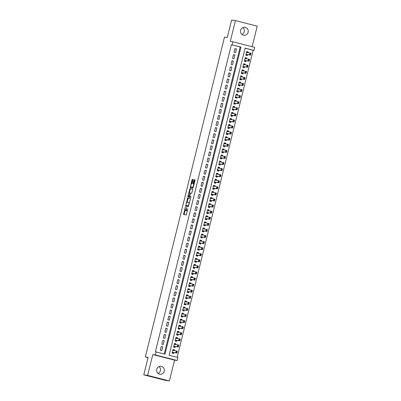 <?xml version="1.0" encoding="UTF-8"?>
<svg xmlns="http://www.w3.org/2000/svg" width="401" height="401" viewBox="0 0 401 401"><rect width="100%" height="100%" fill="white"/><g stroke="black" fill="none" stroke-linecap="round" stroke-linejoin="round"><path stroke-width="0.6" d="M185.337 207.192L183.558 214.55L186.285 214.946L187.738 208.821A1.97 0.486 -75.7 0 1 186.781 210.66L186.555 210.625A1.97 0.486 -75.7 0 1 186.54 210.625A1.97 0.486 -75.7 0 1 186.545 208.645L186.746 207.392L186.33 208.615A1.97 0.486 -75.7 0 1 185.377 210.455L185.147 210.425A1.97 0.486 -75.7 0 0 185.147 210.425A1.97 0.486 -75.7 0 1 185.137 208.445L185.337 207.192M242.941 27.564A4.01 3.885 -81.8 0 1 241.948 34.436M240.605 30.321A4.01 3.885 98.2 0 0 243.798 35.248A4.01 3.885 98.2 0 0 248.139 32.235A4.01 3.885 98.2 0 0 244.946 27.313A4.01 3.885 98.2 0 0 240.605 30.321M159.052 366.564A4.01 3.885 -81.8 0 1 158.059 373.436M156.711 369.316A4.01 3.885 98.2 0 0 159.904 374.243A4.01 3.885 98.2 0 0 164.245 371.236A4.01 3.885 98.2 0 0 161.052 366.308A4.01 3.885 98.2 0 0 156.711 369.316M193.071 179.608L192.545 180.154L191.668 183.703L191.979 183.748L193.021 179.538L192.254 179.427L191.959 180.004L190.214 187.663L192.936 188.059L193.237 187.483L194.981 180.44L194.981 179.823L194.054 179.688L193.011 183.277L193.011 183.894L193.472 183.964A1.644 0.406 -75.7 0 0 193.472 183.964A1.644 0.406 -75.7 0 1 193.472 185.638A1.644 0.406 -75.7 0 1 192.68 187.157L190.891 186.896A1.644 0.406 -75.7 0 1 190.876 186.896L190.756 187.743M191.678 183.703A1.644 0.406 -75.7 0 0 190.886 185.222A1.644 0.406 -75.7 0 0 190.876 186.896L191.467 187.041A1.644 0.406 -75.7 0 0 191.477 187.046L190.891 186.896M232.154 44.852L232.906 41.809L254.68 47.348L253.923 50.391L245.096 48.145L169.107 355.216L177.934 357.461L177.182 360.504L155.408 354.965L156.159 351.923L164.986 354.168L240.981 47.097L231.382 44.742L155.387 351.812L156.159 351.923M143.784 374.855L147.633 375.411L169.407 380.95L165.558 380.394L143.784 374.855L148.114 357.376L145.342 356.975L224.495 37.133L227.267 37.534L231.593 20.05L235.442 20.606L230.289 41.433L232.906 41.809M169.407 380.95L174.56 360.123L152.791 354.584L147.633 375.411M152.791 354.584L155.408 354.965M187.663 197.989L185.618 206.224L188.345 206.62L190.385 199.001L190.385 198.385L187.663 197.989L188.249 198.139L187.066 202.299M187.919 196.325L189.959 188.711L192.68 189.102L192.68 189.718L191.638 193.312L190.535 193.152L190.234 193.723L189.738 196.345L190.891 196.51L190.686 197.347L187.919 196.946L187.919 196.325L188.505 196.475L188.58 196.174M252.129 46.701L257.216 26.145L235.442 20.606M248.018 52.706L248.214 51.929L246.7 51.709M248.214 51.929L246.74 51.554L245.838 55.203L247.312 55.579L247.542 54.641M246.515 58.787L246.705 58.01L245.196 57.789M246.705 58.01L245.237 57.634L244.334 61.283L245.803 61.659L246.034 60.721M245.011 64.867L245.201 64.09L243.693 63.874M245.201 64.09L243.733 63.714L242.831 67.363L244.299 67.739L244.53 66.807M243.507 70.947L243.698 70.17L242.189 69.954M243.698 70.17L242.229 69.794L241.322 73.443L242.795 73.819L243.026 72.887M241.998 77.027L242.194 76.25L240.685 76.035M242.194 76.25L240.72 75.879L239.818 79.523L241.292 79.899L241.522 78.967M240.495 83.107L240.69 82.33L239.176 82.115M240.69 82.33L239.217 81.959L238.314 85.608L239.783 85.979L240.019 85.047M238.991 89.192L239.181 88.41L237.673 88.195M239.181 88.41L237.713 88.04L236.811 91.689L238.279 92.06L238.51 91.127M237.487 95.273L237.678 94.496L236.169 94.275M237.678 94.496L236.209 94.12L235.307 97.769L236.775 98.14L237.006 97.207M235.983 101.353L236.174 100.576L234.665 100.355M236.174 100.576L234.7 100.2L233.798 103.849L235.272 104.22L235.502 103.288M234.475 107.433L234.67 106.656L233.161 106.435M234.67 106.656L233.197 106.28L232.294 109.929L233.768 110.305L233.999 109.368M232.971 113.513L233.166 112.736L231.653 112.516M233.166 112.736L231.693 112.36L230.791 116.009L232.259 116.385L232.495 115.448M231.467 119.593L231.658 118.816L230.149 118.596M231.658 118.816L230.189 118.44L229.287 122.089L230.755 122.465L230.986 121.528M229.963 125.673L230.154 124.896L228.645 124.676M230.154 124.896L228.685 124.521L227.778 128.17L229.252 128.546L229.482 127.613M228.455 131.754L228.65 130.977L227.141 130.761M228.65 130.977L227.177 130.601L226.274 134.25L227.748 134.626L227.979 133.693M226.951 137.834L227.146 137.057L225.633 136.841M227.146 137.057L225.673 136.686L224.771 140.33L226.244 140.706L226.475 139.774M225.447 143.914L225.638 143.137L224.129 142.921M225.638 143.137L224.169 142.766L223.267 146.41L224.735 146.786L224.966 145.854M223.943 149.999L224.134 149.217L222.625 149.002M224.134 149.217L222.665 148.846L221.763 152.495L223.232 152.866L223.462 151.934M222.44 156.079L222.63 155.297L221.121 155.082M222.63 155.297L221.162 154.926L220.254 158.575L221.728 158.946L221.959 158.014M220.931 162.159L221.126 161.382L219.618 161.162M221.126 161.382L219.653 161.007L218.751 164.656L220.224 165.027L220.455 164.094M219.427 168.24L219.623 167.463L218.109 167.242M219.623 167.463L218.149 167.087L217.247 170.736L218.715 171.112L218.951 170.174M217.923 174.32L218.114 173.543L216.605 173.322M218.114 173.543L216.645 173.167L215.743 176.816L217.212 177.192L217.442 176.255M216.42 180.4L216.61 179.623L215.101 179.402M216.61 179.623L215.142 179.247L214.239 182.896L215.708 183.272L215.939 182.335M214.916 186.48L215.106 185.703L213.598 185.483M215.106 185.703L213.633 185.327L212.73 188.976L214.204 189.352L214.435 188.42M213.407 192.56L213.603 191.783L212.094 191.568M213.603 191.783L212.129 191.407L211.227 195.056L212.7 195.432L212.931 194.5M211.903 198.64L212.099 197.863L210.585 197.648M212.099 197.863L210.625 197.492L209.723 201.137L211.192 201.513L211.427 200.58M210.4 204.721L210.59 203.944L209.081 203.728M210.59 203.944L209.121 203.573L208.219 207.217L209.688 207.593L209.918 206.66M208.896 210.806L209.086 210.024L207.578 209.808M209.086 210.024L207.618 209.653L206.715 213.302L208.184 213.673L208.415 212.741M207.392 216.886L207.583 216.104L206.074 215.888M207.583 216.104L206.109 215.733L205.207 219.382L206.68 219.753L206.911 218.821M205.883 222.966L206.079 222.189L204.57 221.969M206.079 222.189L204.605 221.813L203.703 225.462L205.177 225.833L205.407 224.901M204.38 229.046L204.575 228.269L203.061 228.049M204.575 228.269L203.101 227.893L202.199 231.542L203.668 231.918L203.898 230.981M202.876 235.126L203.066 234.349L201.558 234.129M203.066 234.349L201.598 233.973L200.695 237.623L202.164 237.999L202.395 237.061M201.372 241.207L201.563 240.43L200.054 240.209M201.563 240.43L200.094 240.054L199.187 243.703L200.66 244.079L200.891 243.141M199.863 247.287L200.059 246.51L198.55 246.289M200.059 246.51L198.585 246.134L197.683 249.783L199.157 250.159L199.387 249.221M198.36 253.367L198.555 252.59L197.041 252.374M198.555 252.59L197.081 252.214L196.179 255.863L197.653 256.239L197.883 255.307M196.856 259.447L197.046 258.67L195.538 258.455M197.046 258.67L195.578 258.294L194.675 261.943L196.144 262.319L196.375 261.387M195.352 265.527L195.543 264.75L194.034 264.535M195.543 264.75L194.074 264.379L193.172 268.023L194.64 268.399L194.871 267.467M193.848 271.612L194.039 270.83L192.53 270.615M194.039 270.83L192.57 270.459L191.663 274.109L193.137 274.479L193.367 273.547M192.34 277.692L192.535 276.911L191.026 276.695M192.535 276.911L191.061 276.54L190.159 280.189L191.633 280.56L191.863 279.627M190.836 283.773L191.031 282.996L189.518 282.775M191.031 282.996L189.558 282.62L188.655 286.269L190.124 286.64L190.36 285.707M189.332 289.853L189.523 289.076L188.014 288.855M189.523 289.076L188.054 288.7L187.152 292.349L188.62 292.72L188.851 291.788M187.828 295.933L188.019 295.156L186.51 294.935M188.019 295.156L186.55 294.78L185.648 298.429L187.117 298.805L187.347 297.868M186.325 302.013L186.515 301.236L185.006 301.016M186.515 301.236L185.041 300.86L184.139 304.509L185.613 304.885L185.843 303.948M184.816 308.093L185.011 307.316L183.503 307.096M185.011 307.316L183.538 306.94L182.635 310.59L184.109 310.965L184.34 310.028M183.312 314.173L183.508 313.397L181.994 313.181M183.508 313.397L182.034 313.021L181.132 316.67L182.6 317.046L182.836 316.113M181.808 320.254L181.999 319.477L180.49 319.261M181.999 319.477L180.53 319.101L179.628 322.75L181.097 323.126L181.327 322.193M180.305 326.334L180.495 325.557L178.986 325.341M180.495 325.557L179.026 325.186L178.119 328.83L179.593 329.206L179.823 328.274M178.801 332.414L178.991 331.637L177.483 331.421M178.991 331.637L177.518 331.266L176.615 334.915L178.089 335.286L178.32 334.354M177.292 338.499L177.488 337.717L175.974 337.502M177.488 337.717L176.014 337.346L175.112 340.995L176.585 341.366L176.816 340.434M175.788 344.579L175.979 343.802L174.47 343.582M175.979 343.802L174.51 343.426L173.608 347.076L175.077 347.446L175.307 346.514M161.237 346.514L160.335 350.163L161.803 350.534L162.706 346.885L161.237 346.514M162.741 340.434L161.839 344.083L163.307 344.454L164.215 340.805L162.741 340.434M164.245 334.354L163.342 337.998L164.816 338.374L165.718 334.725L164.245 334.354M165.748 328.269L164.846 331.918L166.32 332.294L167.222 328.645L165.748 328.269M167.257 322.188L166.355 325.838L167.824 326.213L168.726 322.564L167.257 322.188M168.761 316.108L167.859 319.757L169.327 320.133L170.23 316.484L168.761 316.108M170.265 310.028L169.362 313.677L170.831 314.053L171.738 310.404L170.265 310.028M171.768 303.948L170.866 307.597L172.34 307.973L173.242 304.324L171.768 303.948M173.277 297.868L172.37 301.517L173.844 301.888L174.746 298.244L173.277 297.868M174.781 291.788L173.879 295.437L175.347 295.808L176.25 292.164L174.781 291.788M176.285 285.707L175.382 289.357L176.851 289.728L177.753 286.078L176.285 285.707M177.788 279.627L176.886 283.276L178.36 283.647L179.262 279.998L177.788 279.627M179.292 273.547L178.39 277.191L179.864 277.567L180.766 273.918L179.292 273.547M180.801 267.462L179.894 271.111L181.367 271.487L182.27 267.838L180.801 267.462M182.305 261.382L181.402 265.031L182.871 265.407L183.773 261.758L182.305 261.382M183.808 255.302L182.906 258.951L184.375 259.327L185.277 255.678L183.808 255.302M185.312 249.221L184.41 252.871L185.884 253.247L186.786 249.597L185.312 249.221M186.816 243.141L185.914 246.79L187.387 247.166L188.29 243.517L186.816 243.141M188.325 237.061L187.417 240.71L188.891 241.081L189.793 237.437L188.325 237.061M189.828 230.981L188.926 234.63L190.395 235.001L191.297 231.357L189.828 230.981M191.332 224.901L190.43 228.55L191.899 228.921L192.806 225.272L191.332 224.901M192.836 218.821L191.934 222.47L193.407 222.841L194.31 219.192L192.836 218.821M194.34 212.741L193.437 216.385L194.911 216.761L195.813 213.111L194.34 212.741M195.848 206.66L194.946 210.304L196.415 210.68L197.317 207.031L195.848 206.66M197.352 200.575L196.45 204.224L197.919 204.6L198.821 200.951L197.352 200.575M198.856 194.495L197.954 198.144L199.422 198.52L200.33 194.871L198.856 194.495M200.36 188.415L199.457 192.064L200.931 192.44L201.833 188.791L200.36 188.415M201.868 182.335L200.961 185.984L202.435 186.36L203.337 182.711L201.868 182.335M203.372 176.255L202.47 179.904L203.939 180.28L204.841 176.63L203.372 176.255M204.876 170.174L203.974 173.823L205.442 174.194L206.345 170.55L204.876 170.174M206.38 164.094L205.477 167.743L206.951 168.114L207.853 164.465L206.38 164.094M207.883 158.014L206.981 161.663L208.455 162.034L209.357 158.385L207.883 158.014M209.392 151.934L208.485 155.578L209.959 155.954L210.861 152.305L209.392 151.934M210.896 145.854L209.994 149.498L211.462 149.874L212.365 146.225L210.896 145.854M212.4 139.769L211.497 143.418L212.966 143.794L213.868 140.144L212.4 139.769M213.903 133.688L213.001 137.337L214.475 137.713L215.377 134.064L213.903 133.688M215.407 127.608L214.505 131.257L215.979 131.633L216.881 127.984L215.407 127.608M216.916 121.528L216.014 125.177L217.482 125.553L218.385 121.904L216.916 121.528M218.42 115.448L217.517 119.097L218.986 119.473L219.888 115.824L218.42 115.448M219.923 109.368L219.021 113.017L220.49 113.388L221.397 109.744L219.923 109.368M221.427 103.288L220.525 106.937L221.999 107.308L222.901 103.659L221.427 103.288M222.931 97.207L222.029 100.857L223.502 101.227L224.405 97.578L222.931 97.207M224.44 91.127L223.537 94.776L225.006 95.147L225.908 91.498L224.44 91.127M225.943 85.047L225.041 88.691L226.51 89.067L227.412 85.418L225.943 85.047M227.447 78.962L226.545 82.611L228.014 82.987L228.921 79.338L227.447 78.962M228.951 72.882L228.049 76.531L229.522 76.907L230.425 73.258L228.951 72.882M230.46 66.802L229.552 70.451L231.026 70.827L231.928 67.178L230.46 66.802M231.963 60.721L231.061 64.371L232.53 64.746L233.432 61.097L231.963 60.721M233.467 54.641L232.565 58.29L234.034 58.666L234.936 55.017L233.467 54.641M164.235 353.978L240.209 46.982L231.382 44.742M235.542 52.581L236.445 48.937L234.971 48.561L234.069 52.21L235.542 52.581M177.182 357.271L253.156 50.275L245.081 48.225M174.285 350.659L174.475 349.883L173.006 349.507L172.104 353.156L173.573 353.527L173.803 352.594M145.342 356.975L148.039 357.662M253.156 50.275L253.923 50.391M174.56 360.123L177.182 360.504M240.209 46.982L240.981 47.097M174.475 349.883L172.966 349.662M162.706 346.885L161.197 346.67M164.215 340.805L162.701 340.589M165.718 334.725L164.209 334.509M167.222 328.645L165.713 328.429M168.726 322.564L167.217 322.349M170.23 316.484L168.721 316.264M171.738 310.404L170.225 310.184M173.242 304.324L171.733 304.103M174.746 298.244L173.237 298.023M176.25 292.164L174.741 291.943M177.753 286.078L176.245 285.863M179.262 279.998L177.748 279.783M180.766 273.918L179.257 273.703M182.27 267.838L180.761 267.622M183.773 261.758L182.265 261.542M185.277 255.678L183.768 255.457M186.786 249.597L185.272 249.377M188.29 243.517L186.781 243.297M189.793 237.437L188.285 237.217M191.297 231.357L189.788 231.136M192.806 225.272L191.292 225.056M194.31 219.192L192.801 218.976M195.813 213.111L194.305 212.896M197.317 207.031L195.808 206.816M198.821 200.951L197.312 200.736M200.33 194.871L198.816 194.65M201.833 188.791L200.325 188.57M203.337 182.711L201.828 182.49M204.841 176.63L203.332 176.41M206.345 170.55L204.836 170.33M207.853 164.465L206.34 164.25M209.357 158.385L207.848 158.169M210.861 152.305L209.352 152.089M212.365 146.225L210.856 146.009M213.868 140.144L212.36 139.929M215.377 134.064L213.868 133.844M216.881 127.984L215.372 127.764M218.385 121.904L216.876 121.683M219.888 115.824L218.38 115.603M221.397 109.744L219.883 109.523M222.901 103.659L221.392 103.443M224.405 97.578L222.896 97.363M225.908 91.498L224.4 91.283M227.412 85.418L225.903 85.202M228.921 79.338L227.407 79.122M230.425 73.258L228.916 73.042M231.928 67.178L230.42 66.957M233.432 61.097L231.923 60.877M234.936 55.017L233.427 54.797M236.445 48.937L234.931 48.716M186.365 210.244A1.97 0.486 -75.7 0 1 185.964 210.605L185.738 210.575M187.117 210.771A1.97 0.486 -75.7 0 0 187.132 210.776A1.97 0.486 -75.7 0 0 187.142 210.776L186.555 210.625M187.468 210.786A1.97 0.486 -75.7 0 1 187.367 210.811L186.54 210.625M185.067 210.375L184.099 214.63M190.435 198.455L188.249 198.139M186.275 205.487L186.159 206.304M185.994 204.981L185.999 205.417L188.385 205.758L188.806 204.49A1.97 0.486 -75.7 0 0 188.811 202.515A1.97 0.486 -75.7 0 0 188.796 202.51L187.167 202.274A1.97 0.486 -75.7 0 0 186.209 204.119L185.994 204.981M186.58 205.563L188.686 205.868M189.467 202.711A1.97 0.486 -75.7 0 0 189.397 202.665A1.97 0.486 -75.7 0 0 189.387 202.66L188.821 202.52M189.372 192.986L190.249 189.432L189.658 189.282M192.731 189.172L190.545 188.861L190.249 189.432M190.33 196.49L190.931 196.58M189.392 192.986A1.644 0.406 -75.7 0 0 188.595 194.5A1.644 0.406 -75.7 0 0 188.59 196.174A1.644 0.406 -75.7 0 0 188.6 196.179L189.232 196.269L190.024 193.693L190.024 193.076L189.392 192.986M188.59 196.174L189.177 196.325A1.644 0.406 -75.7 0 0 189.177 196.325A1.644 0.406 -75.7 0 0 189.187 196.33L188.6 196.179M189.889 196.38L189.187 196.33M188.505 196.475L188.455 197.021M191.457 187.041A1.644 0.406 -75.7 0 0 191.467 187.041L193.267 187.302A1.644 0.406 -75.7 0 0 193.282 187.307M195.026 179.894L194.64 179.838L194.345 180.41L193.553 183.984M172.139 353.005L173.016 353.136L172.159 352.915M173.839 350.594L173.768 350.093L172.916 349.878M173.087 352.845L173.473 352.544L176.856 353.035L175.798 352.765L176.25 350.94L172.796 350.359M176.781 351.542L176.25 350.94L177.307 351.211L176.856 353.035L176.781 351.542L176.731 352.499M172.305 352.344L175.798 352.765L176.555 352.454M176.956 351.587L177.307 351.211M173.643 346.925L174.52 347.055L173.668 346.835M175.342 344.514L175.277 344.013L174.42 343.797M174.595 346.765L174.976 346.464L178.365 346.955L177.302 346.685L177.753 344.86L174.3 344.279M178.285 345.456L177.753 344.86L178.816 345.131L178.365 346.955L178.285 345.456L178.234 346.414M173.808 346.263L177.302 346.685L178.059 346.369M178.46 345.502L178.816 345.131M175.147 340.845L176.029 340.97L175.172 340.755M176.846 338.434L176.781 337.933L175.924 337.712M176.099 340.685L176.48 340.384L179.869 340.875L178.806 340.604L179.262 338.78L175.803 338.198M179.788 339.376L179.262 338.78L180.32 339.051L179.869 340.875L179.788 339.376L179.738 340.334M175.312 340.183L178.806 340.604L179.563 340.289M179.964 339.421L180.32 339.051M176.656 334.765L177.533 334.89L176.676 334.675M178.35 332.354L178.285 331.853L177.427 331.632M177.603 334.604L177.984 334.304L181.372 334.795L180.315 334.524L180.766 332.7L177.307 332.118M181.292 333.296L180.766 332.7L181.823 332.97L181.372 334.795L181.292 333.296L181.242 334.254M176.816 334.103L180.315 334.524L181.067 334.208M181.468 333.341L181.823 332.97M178.159 328.685L179.036 328.81L178.179 328.594M179.854 326.269L179.788 325.772L178.931 325.552M179.107 328.524L179.488 328.224L182.876 328.715L181.818 328.444L182.27 326.62L178.816 326.038M182.796 327.216L182.27 326.62L183.327 326.89L182.876 328.715L182.796 327.216L182.751 328.173M178.32 328.023L181.818 328.444L182.57 328.128M182.976 327.261L183.327 326.89M179.663 322.604L180.54 322.73L179.683 322.514M181.362 320.188L181.292 319.692L180.44 319.472M180.61 322.444L180.996 322.143L184.38 322.635L183.322 322.364L183.773 320.539L180.32 319.958M184.305 321.136L183.773 320.539L184.831 320.81L184.38 322.635L184.305 321.136L184.254 322.093M179.828 321.943L183.322 322.364L184.079 322.048M184.48 321.181L184.831 320.81M181.167 316.524L182.044 316.65L181.192 316.434M182.866 314.108L182.801 313.607L181.944 313.392M182.119 316.364L182.5 316.063L185.889 316.554L184.826 316.284L185.277 314.459L181.823 313.878M185.808 315.056L185.277 314.459L186.34 314.73L185.889 316.554L185.808 315.056L185.758 316.013M181.332 315.863L184.826 316.284L185.583 315.968M185.984 315.101L186.34 314.73M182.671 310.444L183.553 310.569L182.696 310.349M184.37 308.028L184.305 307.527L183.447 307.311M183.623 310.284L184.004 309.983L187.392 310.469L186.335 310.204L186.786 308.379L183.327 307.793M187.312 308.976L186.786 308.379L187.843 308.65L187.392 310.469L187.312 308.976L187.262 309.933M182.836 309.783L186.335 310.204L187.087 309.888M187.488 309.021L187.843 308.65M184.179 304.364L185.056 304.489L184.199 304.269M185.874 301.948L185.808 301.447L184.951 301.231M185.127 304.204L185.508 303.903L188.896 304.389L187.838 304.123L188.29 302.299L184.831 301.712M188.816 302.895L188.29 302.299L189.347 302.565L188.896 304.389L188.816 302.895L188.766 303.853M184.34 303.702L187.838 304.123L188.59 303.808M188.996 302.94L189.347 302.565M185.683 298.279L186.56 298.409L185.703 298.189M187.377 295.868L187.312 295.367L186.455 295.151M186.63 298.118L187.011 297.823L190.4 298.309L189.342 298.038L189.793 296.219L186.34 295.632M190.32 296.815L189.793 296.219L190.851 296.484L190.4 298.309L190.32 296.815L190.274 297.773M185.848 297.617L189.342 298.038L190.094 297.727M190.5 296.86L190.851 296.484M187.187 292.199L188.064 292.329L187.212 292.108M188.886 289.788L188.816 289.286L187.964 289.071M188.139 292.038L188.52 291.743L191.904 292.229L190.846 291.958L191.297 290.134L187.843 289.552M191.828 290.735L191.297 290.134L192.36 290.404L191.904 292.229L191.828 290.735L191.778 291.692M187.352 291.537L190.846 291.958L191.603 291.647M192.004 290.78L192.36 290.404M188.691 286.119L189.573 286.249L188.716 286.028M190.39 283.707L190.325 283.206L189.467 282.991M189.643 285.958L190.024 285.657L193.412 286.149L192.35 285.878L192.801 284.053L189.347 283.472M193.332 284.655L192.801 284.053L193.863 284.324L193.412 286.149L193.332 284.655L193.282 285.607M188.856 285.457L192.35 285.878L193.107 285.562M193.508 284.695L193.863 284.324M190.194 280.038L191.076 280.164L190.219 279.948M191.894 277.627L191.828 277.126L190.971 276.906M191.147 279.878L191.528 279.577L194.916 280.068L193.858 279.798L194.31 277.973L190.851 277.392M194.836 278.57L194.31 277.973L195.367 278.244L194.916 280.068L194.836 278.57L194.786 279.527M190.36 279.377L193.858 279.798L194.61 279.482M195.011 278.615L195.367 278.244M191.703 273.958L192.58 274.083L191.723 273.868M193.397 271.547L193.332 271.046L192.475 270.825M192.65 273.798L193.031 273.497L196.42 273.988L195.362 273.718L195.813 271.893L192.355 271.312M196.34 272.49L195.813 271.893L196.871 272.164L196.42 273.988L196.34 272.49L196.295 273.447M191.863 273.297L195.362 273.718L196.114 273.402M196.52 272.535L196.871 272.164M193.207 267.878L194.084 268.003L193.227 267.788M194.901 265.467L194.836 264.966L193.984 264.745M194.154 267.718L194.535 267.417L197.924 267.908L196.866 267.637L197.317 265.813L193.863 265.231M197.848 266.409L197.317 265.813L198.375 266.084L197.924 267.908L197.848 266.409L197.798 267.367M193.372 267.216L196.866 267.637L197.623 267.322M198.024 266.454L198.375 266.084M194.711 261.798L195.588 261.923L194.736 261.708M196.41 259.382L196.34 258.886L195.487 258.665M195.663 261.637L196.044 261.337L199.432 261.828L198.37 261.557L198.821 259.733L195.367 259.151M199.352 260.329L198.821 259.733L199.883 260.003L199.432 261.828L199.352 260.329L199.302 261.287M194.876 261.136L198.37 261.557L199.127 261.241M199.528 260.374L199.883 260.003M196.214 255.718L197.097 255.843L196.239 255.627M197.914 253.302L197.848 252.805L196.991 252.585M197.167 255.557L197.548 255.257L200.936 255.748L199.873 255.477L200.33 253.653L196.871 253.071M200.856 254.249L200.33 253.653L201.387 253.923L200.936 255.748L200.856 254.249L200.806 255.206M196.38 255.056L199.873 255.477L200.63 255.161M201.031 254.294L201.387 253.923M197.723 249.638L198.6 249.763L197.743 249.547M199.417 247.222L199.352 246.72L198.495 246.505M198.67 249.477L199.051 249.176L202.44 249.663L201.382 249.397L201.833 247.572L198.375 246.991M202.36 248.169L201.833 247.572L202.891 247.843L202.44 249.663L202.36 248.169L202.31 249.126M197.883 248.976L201.382 249.397L202.134 249.081M202.535 248.214L202.891 247.843M199.227 243.557L200.104 243.683L199.247 243.462M200.921 241.141L200.856 240.64L199.999 240.425M200.174 243.397L200.555 243.096L203.944 243.582L202.886 243.317L203.337 241.492L199.878 240.906M203.863 242.089L203.337 241.492L204.395 241.758L203.944 243.582L203.863 242.089L203.818 243.046M199.387 242.896L202.886 243.317L203.638 243.001M204.044 242.134L204.395 241.758M200.731 237.472L201.608 237.603L200.751 237.382M202.43 235.061L202.36 234.56L201.508 234.344M201.678 237.312L202.064 237.016L205.447 237.502L204.39 237.237L204.841 235.412L201.387 234.826M205.372 236.009L204.841 235.412L205.898 235.678L205.447 237.502L205.372 236.009L205.322 236.966M200.896 236.811L204.39 237.237L205.147 236.921M205.548 236.054L205.898 235.678M202.234 231.392L203.112 231.522L202.259 231.302M203.934 228.981L203.868 228.48L203.011 228.264M203.187 231.232L203.568 230.936L206.956 231.422L205.893 231.151L206.345 229.327L202.891 228.745M206.876 229.928L206.345 229.327L207.407 229.598L206.956 231.422L206.876 229.928L206.826 230.886M202.4 230.73L205.893 231.151L206.65 230.841M207.051 229.974L207.407 229.598M203.738 225.312L204.62 225.442L203.763 225.222M205.437 222.901L205.372 222.4L204.515 222.184M204.69 225.151L205.071 224.851L208.46 225.342L207.397 225.071L207.853 223.247L204.395 222.665M208.38 223.848L207.853 223.247L208.911 223.517L208.46 225.342L208.38 223.848L208.33 224.801M203.903 224.65L207.397 225.071L208.154 224.755M208.555 223.888L208.911 223.517M205.247 219.232L206.124 219.357L205.267 219.141M206.941 216.821L206.876 216.319L206.019 216.099M206.194 219.071L206.575 218.771L209.964 219.262L208.906 218.991L209.357 217.167L205.898 216.585M209.883 217.763L209.357 217.167L210.415 217.437L209.964 219.262L209.883 217.763L209.833 218.72M205.407 218.57L208.906 218.991L209.658 218.675M210.059 217.808L210.415 217.437M206.751 213.152L207.628 213.277L206.771 213.061M208.445 210.741L208.38 210.239L207.523 210.019M207.698 212.991L208.079 212.69L211.467 213.182L210.41 212.911L210.861 211.086L207.407 210.505M211.387 211.683L210.861 211.086L211.918 211.357L211.467 213.182L211.387 211.683L211.342 212.64M206.911 212.49L210.41 212.911L211.162 212.595M211.568 211.728L211.918 211.357M208.254 207.071L209.132 207.197L208.279 206.981M209.954 204.66L209.883 204.159L209.031 203.939M209.202 206.911L209.588 206.61L212.971 207.101L211.913 206.831L212.365 205.006L208.911 204.425M212.896 205.603L212.365 205.006L213.427 205.277L212.971 207.101L212.896 205.603L212.846 206.56M208.42 206.41L211.913 206.831L212.67 206.515M213.071 205.648L213.427 205.277M209.758 200.991L210.635 201.117L209.783 200.901M211.457 198.575L211.392 198.079L210.535 197.858M210.71 200.831L211.091 200.53L214.48 201.021L213.417 200.751L213.868 198.926L210.415 198.345M214.4 199.523L213.868 198.926L214.931 199.197L214.48 201.021L214.4 199.523L214.35 200.48M209.923 200.33L213.417 200.751L214.174 200.435M214.575 199.568L214.931 199.197M211.262 194.911L212.144 195.036L211.287 194.821M212.961 192.495L212.896 191.999L212.039 191.778M212.214 194.751L212.595 194.45L215.984 194.941L214.926 194.67L215.377 192.846L211.918 192.264M215.903 193.442L215.377 192.846L216.435 193.117L215.984 194.941L215.903 193.442L215.853 194.4M211.427 194.249L214.926 194.67L215.678 194.355M216.079 193.488L216.435 193.117M212.771 188.831L213.648 188.956L212.791 188.741M214.465 186.415L214.4 185.914L213.543 185.698M213.718 188.67L214.099 188.37L217.487 188.856L216.43 188.59L216.881 186.766L213.422 186.184M217.407 187.362L216.881 186.766L217.938 187.036L217.487 188.856L217.407 187.362L217.357 188.32M212.931 188.169L216.43 188.59L217.182 188.275M217.588 187.407L217.938 187.036M214.274 182.751L215.152 182.876L214.294 182.655M215.969 180.335L215.903 179.833L215.046 179.618M215.222 182.59L215.603 182.29L218.991 182.776L217.933 182.51L218.385 180.686L214.931 180.099M218.916 181.282L218.385 180.686L219.442 180.951L218.991 182.776L218.916 181.282L218.866 182.239M214.44 182.089L217.933 182.51L218.685 182.194M219.091 181.327L219.442 180.951M215.778 176.666L216.655 176.796L215.803 176.575M217.477 174.255L217.407 173.753L216.555 173.538M216.73 176.505L217.111 176.209L220.5 176.696L219.437 176.43L219.888 174.605L216.435 174.019M220.42 175.202L219.888 174.605L220.951 174.871L220.5 176.696L220.42 175.202L220.37 176.159M215.944 176.004L219.437 176.43L220.194 176.114M220.595 175.247L220.951 174.871M217.282 170.585L218.164 170.716L217.307 170.495M218.981 168.174L218.916 167.673L218.059 167.458M218.234 170.425L218.615 170.129L222.004 170.615L220.941 170.345L221.392 168.525L217.938 167.939M221.923 169.122L221.392 168.525L222.455 168.791L222.004 170.615L221.923 169.122L221.873 170.079M217.447 169.924L220.941 170.345L221.698 170.034M222.099 169.167L222.455 168.791M218.791 164.505L219.668 164.636L218.811 164.415M220.485 162.094L220.42 161.593L219.563 161.377M219.738 164.345L220.119 164.044L223.507 164.535L222.45 164.265L222.901 162.44L219.442 161.859M223.427 163.042L222.901 162.44L223.958 162.711L223.507 164.535L223.427 163.042L223.377 163.994M218.951 163.844L222.45 164.265L223.202 163.954M223.603 163.087L223.958 162.711M220.294 158.425L221.172 158.55L220.314 158.335M221.989 156.014L221.923 155.513L221.066 155.297M221.242 158.265L221.623 157.964L225.011 158.455L223.953 158.184L224.405 156.36L220.946 155.778M224.931 156.956L224.405 156.36L225.462 156.631L225.011 158.455L224.931 156.956L224.886 157.914M220.455 157.763L223.953 158.184L224.705 157.869M225.111 157.002L225.462 156.631M221.798 152.345L222.675 152.47L221.818 152.255M223.492 149.934L223.427 149.433L222.575 149.212M222.745 152.185L223.126 151.884L226.515 152.375L225.457 152.104L225.908 150.28L222.455 149.698M226.44 150.876L225.908 150.28L226.966 150.55L226.515 152.375L226.44 150.876L226.39 151.834M221.964 151.683L225.457 152.104L226.214 151.789M226.615 150.921L226.966 150.55M223.302 146.265L224.179 146.39L223.327 146.175M225.001 143.854L224.931 143.352L224.079 143.132M224.254 146.104L224.635 145.804L228.024 146.295L226.961 146.024L227.412 144.2L223.958 143.618M227.943 144.796L227.412 144.2L228.475 144.47L228.024 146.295L227.943 144.796L227.893 145.753M223.467 145.603L226.961 146.024L227.718 145.708M228.119 144.841L228.475 144.47M224.806 140.185L225.688 140.31L224.831 140.094M226.505 137.769L226.44 137.272L225.583 137.052M225.758 140.024L226.139 139.723L229.527 140.215L228.465 139.944L228.921 138.119L225.462 137.538M229.447 138.716L228.921 138.119L229.979 138.39L229.527 140.215L229.447 138.716L229.397 139.673M224.971 139.523L228.465 139.944L229.222 139.628M229.623 138.761L229.979 138.39M226.314 134.104L227.192 134.23L226.334 134.014M228.009 131.688L227.943 131.192L227.086 130.972M227.262 133.944L227.643 133.643L231.031 134.135L229.974 133.864L230.425 132.039L226.966 131.458M230.951 132.636L230.425 132.039L231.482 132.31L231.031 134.135L230.951 132.636L230.901 133.593M226.475 133.443L229.974 133.864L230.725 133.548M231.126 132.681L231.482 132.31M227.818 128.024L228.695 128.15L227.838 127.934M229.512 125.608L229.447 125.107L228.59 124.891M228.765 127.864L229.146 127.563L232.535 128.054L231.477 127.784L231.928 125.959L228.47 125.378M232.455 126.556L231.928 125.959L232.986 126.23L232.535 128.054L232.455 126.556L232.41 127.513M227.979 127.363L231.477 127.784L232.229 127.468M232.635 126.601L232.986 126.23M229.322 121.944L230.199 122.069L229.342 121.849M231.021 119.528L230.951 119.027L230.099 118.811M230.269 121.784L230.655 121.483L234.039 121.969L232.981 121.704L233.432 119.879L229.979 119.292M233.963 120.475L233.432 119.879L234.49 120.145L234.039 121.969L233.963 120.475L233.913 121.433M229.487 121.282L232.981 121.704L233.738 121.388M234.139 120.521L234.49 120.145M230.826 115.859L231.703 115.989L230.851 115.769M232.525 113.448L232.46 112.947L231.603 112.731M231.778 115.704L232.159 115.403L235.547 115.889L234.485 115.623L234.936 113.799L231.482 113.212M235.467 114.395L234.936 113.799L235.999 114.064L235.547 115.889L235.467 114.395L235.417 115.353M230.991 115.202L234.485 115.623L235.242 115.308M235.643 114.44L235.999 114.064M232.329 109.779L233.212 109.909L232.354 109.689M234.029 107.368L233.963 106.866L233.106 106.651M233.282 109.618L233.663 109.323L237.051 109.809L235.994 109.538L236.445 107.719L232.986 107.132M236.971 108.315L236.445 107.719L237.502 107.984L237.051 109.809L236.971 108.315L236.921 109.272M232.495 109.117L235.994 109.538L236.745 109.227M237.146 108.36L237.502 107.984M233.838 103.699L234.715 103.829L233.858 103.608M235.532 101.288L235.467 100.786L234.61 100.571M234.785 103.538L235.166 103.237L238.555 103.729L237.497 103.458L237.948 101.633L234.49 101.052M238.475 102.235L237.948 101.633L239.006 101.904L238.555 103.729L238.475 102.235L238.425 103.192M233.999 103.037L237.497 103.458L238.249 103.147M238.65 102.28L239.006 101.904M235.342 97.618L236.219 97.749L235.362 97.528M237.036 95.207L236.971 94.706L236.114 94.491M236.289 97.458L236.67 97.157L240.059 97.649L239.001 97.378L239.452 95.553L235.999 94.972M239.978 96.15L239.452 95.553L240.51 95.824L240.059 97.649L239.978 96.15L239.933 97.107M235.502 96.957L239.001 97.378L239.753 97.062M240.159 96.195L240.51 95.824M236.846 91.538L237.723 91.664L236.871 91.448M238.545 89.127L238.475 88.626L237.623 88.405M237.793 91.378L238.179 91.077L241.562 91.568L240.505 91.298L240.956 89.473L237.502 88.892M241.487 90.07L240.956 89.473L242.019 89.744L241.562 91.568L241.487 90.07L241.437 91.027M237.011 90.877L240.505 91.298L241.262 90.982M241.663 90.115L242.019 89.744M238.349 85.458L239.232 85.583L238.374 85.368M240.049 83.047L239.983 82.546L239.126 82.325M239.302 85.298L239.683 84.997L243.071 85.488L242.009 85.218L242.46 83.393L239.006 82.812M242.991 83.989L242.46 83.393L243.522 83.664L243.071 85.488L242.991 83.989L242.941 84.947M238.515 84.796L242.009 85.218L242.765 84.902M243.166 84.035L243.522 83.664M239.853 79.378L240.735 79.503L239.878 79.288M241.552 76.962L241.487 76.466L240.63 76.245M240.806 79.218L241.186 78.917L244.575 79.408L243.517 79.137L243.968 77.313L240.51 76.731M244.495 77.909L243.968 77.313L245.026 77.583L244.575 79.408L244.495 77.909L244.445 78.867M240.019 78.716L243.517 79.137L244.269 78.822M244.67 77.954L245.026 77.583M241.362 73.298L242.239 73.423L241.382 73.208M243.056 70.882L242.991 70.386L242.134 70.165M242.309 73.137L242.69 72.837L246.079 73.328L245.021 73.057L245.472 71.233L242.014 70.651M245.998 71.829L245.472 71.233L246.53 71.503L246.079 73.328L245.998 71.829L245.948 72.787M241.522 72.636L245.021 73.057L245.773 72.741M246.179 71.874L246.53 71.503M242.866 67.218L243.743 67.343L242.886 67.127M244.56 64.802L244.495 64.3L243.638 64.085M243.813 67.057L244.194 66.756L247.582 67.248L246.525 66.977L246.976 65.152L243.522 64.571M247.507 65.749L246.976 65.152L248.034 65.423L247.582 67.248L247.507 65.749L247.457 66.706M243.031 66.556L246.525 66.977L247.277 66.661M247.683 65.794L248.034 65.423M244.369 61.137L245.247 61.263L244.394 61.042M246.069 58.721L245.998 58.22L245.146 58.005M245.322 60.977L245.703 60.676L249.091 61.163L248.029 60.897L248.48 59.072L245.026 58.486M249.011 59.669L248.48 59.072L249.542 59.343L249.091 61.163L249.011 59.669L248.961 60.626M244.535 60.476L248.029 60.897L248.785 60.581M249.186 59.714L249.542 59.343M245.873 55.057L246.755 55.183L245.898 54.962M247.572 52.641L247.507 52.14L246.65 51.924M246.826 54.897L247.206 54.596L250.595 55.082L249.532 54.817L249.983 52.992L246.53 52.406M250.515 53.589L249.983 52.992L251.046 53.258L250.595 55.082L250.515 53.589L250.465 54.546M246.039 54.396L249.532 54.817L250.289 54.501M250.69 53.634L251.046 53.258M185.964 210.605L185.377 210.455M187.367 210.811L186.781 210.66M184.149 214.084L183.558 213.933M186.209 205.758L185.618 205.608M187.954 198.716L187.362 198.565M188.696 205.838L188.385 205.758M190.545 188.861L189.959 188.711M189.818 196.42L189.232 196.269M190.465 193.187L190.029 193.076L190.465 193.187M193.267 187.302L192.68 187.157M193.598 183.427L193.011 183.277M194.345 180.41L193.753 180.265M194.64 179.838L194.054 179.688M190.801 187.197L190.214 187.046M192.545 180.154L191.959 180.004M192.846 179.578L192.254 179.427M173.092 350.484L172.821 350.419M173.473 352.544L172.41 352.278M173.417 352.569L172.355 352.299M174.595 344.404L174.33 344.339M174.976 346.464L173.914 346.198M174.921 346.489L173.864 346.218M176.104 338.324L175.833 338.259M176.48 340.384L175.422 340.118M176.425 340.409L175.367 340.138M177.608 332.244L177.337 332.173M177.984 334.304L176.926 334.033M177.929 334.329L176.871 334.058M179.112 326.163L178.841 326.093M179.488 328.224L178.43 327.953M179.437 328.244L178.375 327.978M180.615 320.083L180.345 320.013M180.996 322.143L179.934 321.873M180.941 322.163L179.884 321.898M182.119 314.003L181.853 313.933M182.5 316.063L181.437 315.793M182.445 316.083L181.387 315.818M183.628 307.923L183.357 307.853M184.004 309.983L182.946 309.712M183.949 310.003L182.891 309.732M185.132 301.843L184.861 301.773M185.508 303.903L184.45 303.632M185.452 303.923L184.395 303.652M186.635 295.763L186.365 295.692M187.011 297.823L185.954 297.552M186.961 297.843L185.899 297.572M188.139 289.677L187.868 289.612M188.52 291.743L187.457 291.472M188.465 291.763L187.407 291.492M189.643 283.597L189.377 283.532M190.024 285.657L188.966 285.392M189.969 285.682L188.911 285.412M191.152 277.517L190.881 277.452M191.528 279.577L190.47 279.312M191.472 279.602L190.415 279.332M192.655 271.437L192.385 271.367M193.031 273.497L191.974 273.226M192.981 273.522L191.919 273.251M194.159 265.357L193.889 265.287M194.535 267.417L193.477 267.146M194.485 267.437L193.422 267.171M195.663 259.277L195.397 259.206M196.044 261.337L194.981 261.066M195.989 261.357L194.931 261.091M197.167 253.196L196.901 253.126M197.548 255.257L196.49 254.986M197.492 255.277L196.435 255.011M198.675 247.116L198.405 247.046M199.051 249.176L197.994 248.906M198.996 249.196L197.939 248.926M200.179 241.036L199.909 240.966M200.555 243.096L199.498 242.826M200.505 243.116L199.442 242.846M201.683 234.956L201.412 234.886M202.064 237.016L201.001 236.745M202.009 237.036L200.946 236.765M203.187 228.871L202.921 228.806M203.568 230.936L202.505 230.665M203.513 230.956L202.455 230.685M204.695 222.791L204.425 222.725M205.071 224.851L204.014 224.585M205.016 224.876L203.959 224.605M206.199 216.71L205.929 216.645M206.575 218.771L205.518 218.505M206.52 218.796L205.462 218.525M207.703 210.63L207.432 210.565M208.079 212.69L207.021 212.425M208.029 212.715L206.966 212.445M209.207 204.55L208.936 204.48M209.588 206.61L208.525 206.34M209.533 206.635L208.475 206.365M210.71 198.47L210.445 198.4M211.091 200.53L210.029 200.259M211.036 200.55L209.979 200.284M212.219 192.39L211.949 192.32M212.595 194.45L211.538 194.179M212.54 194.47L211.482 194.204M213.723 186.31L213.452 186.239M214.099 188.37L213.041 188.099M214.044 188.39L212.986 188.119M215.227 180.229L214.956 180.159M215.603 182.29L214.545 182.019M215.553 182.31L214.49 182.039M216.73 174.149L216.46 174.079M217.111 176.209L216.049 175.939M217.056 176.229L215.999 175.959M218.234 168.069L217.969 167.999M218.615 170.129L217.558 169.859M218.56 170.149L217.502 169.879M219.743 161.984L219.472 161.919M220.119 164.044L219.061 163.778M220.064 164.069L219.006 163.798M221.247 155.904L220.976 155.839M221.623 157.964L220.565 157.698M221.573 157.989L220.51 157.718M222.75 149.824L222.48 149.758M223.126 151.884L222.069 151.618M223.076 151.909L222.014 151.638M224.254 143.743L223.989 143.673M224.635 145.804L223.573 145.533M224.58 145.829L223.522 145.558M225.763 137.663L225.492 137.593M226.139 139.723L225.081 139.453M226.084 139.743L225.026 139.478M227.267 131.583L226.996 131.513M227.643 133.643L226.585 133.373M227.588 133.663L226.53 133.398M228.77 125.503L228.5 125.433M229.146 127.563L228.089 127.292M229.096 127.583L228.034 127.312M230.274 119.423L230.004 119.353M230.655 121.483L229.593 121.212M230.6 121.503L229.542 121.232M231.778 113.343L231.512 113.272M232.159 115.403L231.096 115.132M232.104 115.423L231.046 115.152M233.287 107.262L233.016 107.192M233.663 109.323L232.605 109.052M233.608 109.343L232.55 109.072M234.791 101.177L234.52 101.112M235.166 103.237L234.109 102.972M235.111 103.263L234.054 102.992M236.294 95.097L236.024 95.032M236.67 97.157L235.613 96.892M236.62 97.182L235.557 96.912M237.798 89.017L237.527 88.952M238.179 91.077L237.116 90.811M238.124 91.102L237.066 90.832M239.302 82.937L239.036 82.867M239.683 84.997L238.62 84.726M239.628 85.022L238.57 84.751M240.811 76.857L240.54 76.786M241.186 78.917L240.129 78.646M241.131 78.937L240.074 78.671M242.314 70.776L242.044 70.706M242.69 72.837L241.633 72.566M242.64 72.857L241.577 72.591M243.818 64.696L243.547 64.626M244.194 66.756L243.136 66.486M244.144 66.777L243.081 66.511M245.322 58.616L245.056 58.546M245.703 60.676L244.64 60.406M245.648 60.696L244.59 60.426M246.826 52.536L246.56 52.466M247.206 54.596L246.149 54.325M247.151 54.616L246.094 54.346M189.397 202.665L188.811 202.515"/></g></svg>
